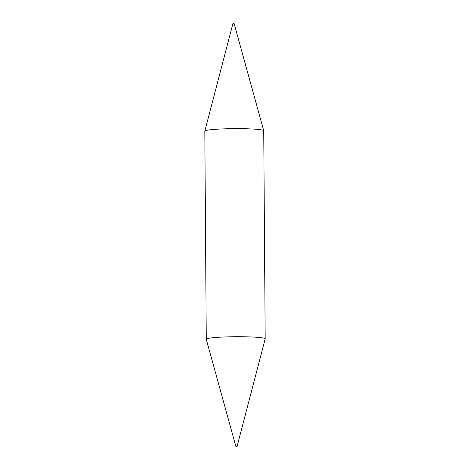 <?xml version="1.0" encoding="UTF-8"?>
<svg xmlns="http://www.w3.org/2000/svg" width="470" height="470" viewBox="0 0 470 470"><rect width="100%" height="100%" fill="white"/><g stroke="black" fill="none" stroke-linecap="round" stroke-linejoin="round"><path stroke-width="0.7" d="M237.068 446.453L265.18 338.882A29.457 2.309 179.6 0 0 265.186 338.835L263.735 130.754A29.457 2.309 179.6 0 0 263.729 130.707L234.113 23.541L233.596 23.5L232.932 23.547L204.82 131.118A29.457 2.309 179.6 0 0 204.814 131.165L206.265 339.246A29.457 2.309 179.6 0 0 206.271 339.293L235.887 446.459L237.068 446.453L235.887 446.459M263.729 130.707A29.457 2.309 179.6 0 0 237.949 128.639A29.457 2.309 179.6 0 0 204.82 131.118M265.186 338.835A29.457 2.309 179.6 0 0 239.4 336.72A29.457 2.309 179.6 0 0 206.265 339.246"/></g></svg>
